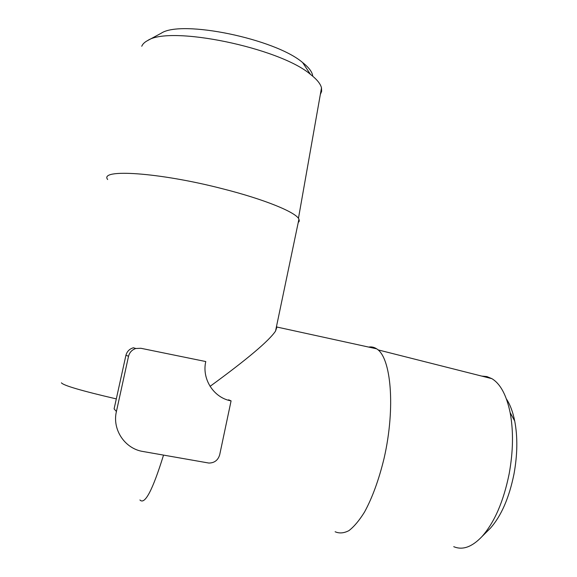<?xml version="1.0" encoding="UTF-8"?>
<svg xmlns="http://www.w3.org/2000/svg" width="577" height="577" viewBox="0 0 577 577"><rect width="100%" height="100%" fill="white"/><g stroke="black" fill="none" stroke-linecap="round" stroke-linejoin="round"><path stroke-width="0.87" d="M133.359 347.794C129.536 348.883 127.07 351.357 125.945 355.216L114.102 408.891L116.417 411.502L128.527 356.29C129.536 352.396 131.967 349.799 135.804 348.501L140.875 348.277L205.78 361.548C201.64 379.111 213.858 397.928 231.081 400.871L219.707 454.719C218.084 460.194 214.478 462.97 208.888 463.057L142.973 451.495C124.87 448.733 112.039 429.591 116.417 411.502M368.624 347.073C371.465 346.597 374.141 347.181 376.658 348.825C391.033 357.25 395.728 407.405 384.116 458.196C378.909 479.682 372.374 497.648 364.498 512.095C359.276 520.483 354.09 526.657 348.941 530.616C343.935 533.235 339.334 533.61 335.129 531.749M276.52 326.38L276.917 327.036L275.532 331.104C269.019 340.841 247.194 359.262 210.064 386.352M205.78 361.548L140.875 348.277M298.194 222.679L299.29 221.085L298.936 219.137C296.152 212.415 264.98 199.469 222.455 188.744C159.086 172.335 98.811 168.563 107.661 179.526M375.093 348.486L370.131 347.397M298.359 221.893L298.763 219.952M487.24 531.338L490.392 528.207C501.305 515.845 509.166 497.8 513.977 474.056C517.504 454.626 517.749 436.948 514.72 421.03C512.874 411.884 510.111 404.542 506.433 399.017M453.746 546.671C462.559 550.422 471.964 547.061 481.968 536.581C494.467 522.416 503.526 501.528 509.145 473.919C513.241 451.329 513.566 430.875 510.126 412.562C506.469 395.086 500.389 383.784 491.885 378.663L486.894 376.579L481.68 376.081M312.734 76.186C312.381 72.132 308.998 67.574 302.579 62.518C275.294 38.911 181.337 19.452 161.199 33.235L147.532 40.614C144.553 42.208 142.627 44.09 141.754 46.254M320.336 94.433L321.641 91.354L321.497 87.877C320.523 83.816 316.838 79.309 310.448 74.354C279.6 47.841 169.703 25.078 147.532 40.614M228.571 399.803L231.081 400.871M163.529 455.116C152.653 490.241 144.784 505.192 139.93 499.963M116.352 398.909C81.638 390.831 63.326 385.472 61.414 382.818M125.945 355.216L128.527 356.29M276.917 327.036L376.658 348.825M298.936 219.137L275.532 331.104M514.72 421.03L510.126 412.562M490.392 528.207L481.968 536.581M491.885 378.663L378.036 349.871M302.579 62.518L310.448 74.354M321.497 87.877L298.446 218.358M133.337 347.736L135.804 348.501"/></g></svg>
